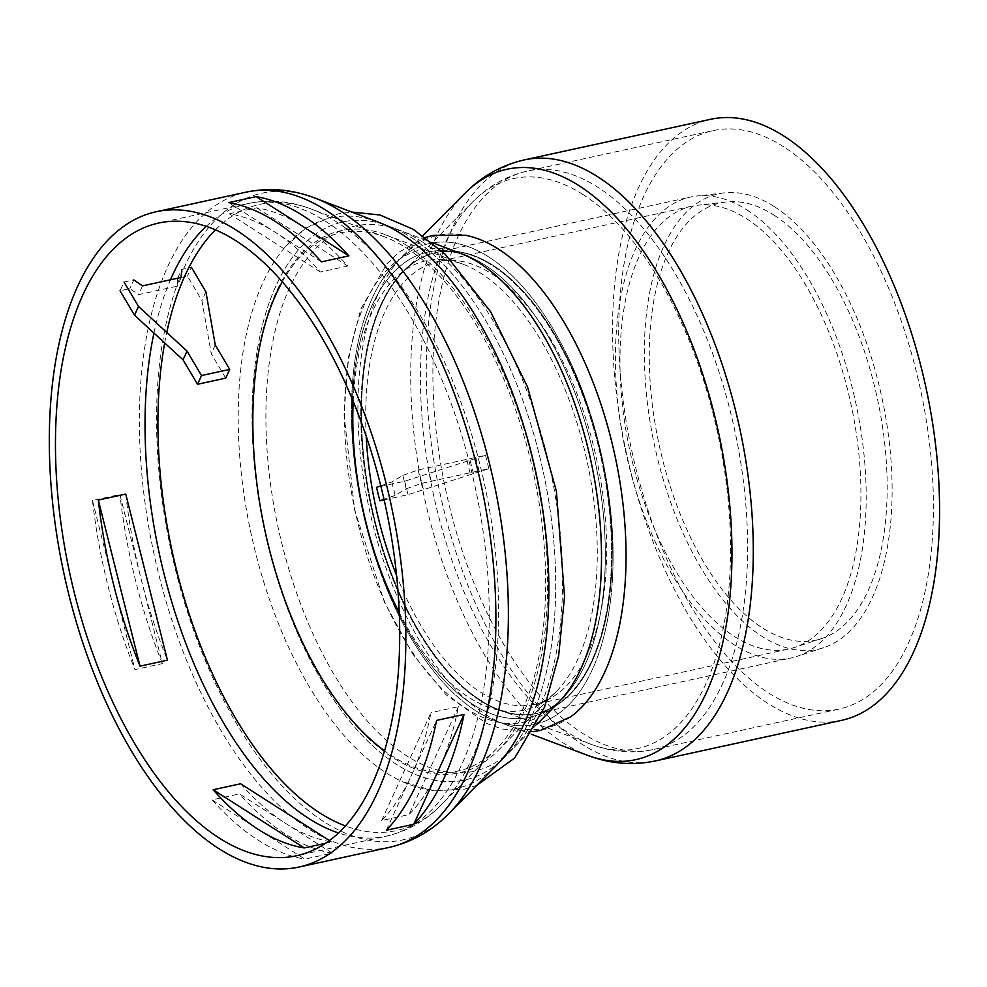 <?xml version="1.0" encoding="UTF-8"?>
<svg xmlns="http://www.w3.org/2000/svg" width="987" height="987" viewBox="0 0 987 987"><rect width="100%" height="100%" fill="white"/><g stroke="black" fill="none" stroke-linecap="round" stroke-linejoin="round"><path stroke-width="0.74" stroke-dasharray="4.93 3.7" d="M282.307 281.826A275.435 137.304 77.7 0 1 384.905 237.003A275.435 137.304 77.7 0 1 406.336 247.934A275.435 137.304 77.7 0 1 537.323 492.513A275.435 137.304 77.7 0 1 496.498 748.874A275.435 137.304 77.7 0 1 384.548 750.823M411.234 237.522A285.613 142.375 77.7 0 1 547.069 491.156A285.613 142.375 77.7 0 1 504.727 756.992A285.613 142.375 77.7 0 1 264.763 531.302A285.613 142.375 77.7 0 1 389.014 226.196A285.613 142.375 77.7 0 1 411.234 237.522A285.613 142.375 77.7 0 1 547.069 491.156A285.613 142.375 77.7 0 1 504.727 756.992A285.613 142.375 77.7 0 1 264.763 531.302A285.613 142.375 77.7 0 1 389.014 226.196A285.613 142.375 77.7 0 1 411.234 237.522M92.47 500.495L134.935 669.581L162.361 663.609L119.896 494.512L92.47 500.495A335.333 167.161 -102.3 0 0 134.935 669.581M162.361 663.609A335.333 167.161 77.7 0 1 119.896 494.512M321.454 261.851L228.737 202.594M386.336 830.252L436.587 720.399M212.057 799.877L304.773 859.122L332.187 853.15L239.483 793.906L212.057 799.877A335.333 167.161 -102.3 0 0 304.773 859.122M332.187 853.15A335.333 167.161 77.7 0 1 239.483 793.906M240.606 783.764A323.773 161.399 -102.3 0 0 285.835 823.528A323.773 161.399 -102.3 0 0 331.669 841.96L325.476 843.305M331.669 841.96L329.424 840.529M381.624 820.555L430.974 712.651A323.773 161.399 77.7 0 1 411.468 775.326A323.773 161.399 77.7 0 1 381.624 820.555L409.037 814.571A323.773 161.399 -102.3 0 0 438.894 769.354A323.773 161.399 -102.3 0 0 458.4 706.667L430.974 712.651M458.4 706.667L409.037 814.571M320.331 271.993L229.268 213.784A323.773 161.399 77.7 0 1 275.102 232.229A323.773 161.399 77.7 0 1 320.331 271.993L347.757 266.009A323.773 161.399 -102.3 0 0 302.515 226.245A323.773 161.399 -102.3 0 0 256.694 207.813L229.268 213.784M256.694 207.813L347.757 266.009M125.744 494.068A323.773 161.399 -102.3 0 0 141.129 579.061A323.773 161.399 -102.3 0 0 167.445 660.18M225.727 378.132L211.255 353.679L201.903 300.517L187.431 276.076L177.635 278.211L177.253 286.181L138.501 294.632L129.84 288.623L120.044 290.758L124.041 282.035L133.837 279.901L129.84 288.623M215.252 344.957L211.255 353.679M205.901 291.794L201.903 300.517M177.635 278.211L181.633 269.476L191.429 267.341L187.431 276.076M181.238 277.446L177.253 286.181M142.498 285.897L138.501 294.632M380.785 485.851L391.79 481.952L402.819 475.389L406.188 488.824L395.17 495.388L384.005 499.336M391.79 481.952L395.17 495.388M384.128 499.878L408.075 494.66L488.873 468.714L421.498 483.408L406.188 488.824M402.819 475.389L418.118 469.972L485.505 455.278L404.695 481.224L376.491 487.368M404.695 481.224L408.075 494.66M420.006 475.796L423.374 489.244M470.194 460.695L473.575 474.13M485.505 455.278L488.873 468.714M475.709 457.413L479.09 470.848M466.814 459.942L470.194 473.39M428.062 468.393L431.442 481.829M427.914 467.838L431.294 481.274M418.118 469.972L421.498 483.408M746.295 218.546A226.64 112.974 77.7 0 1 858.357 449.159A226.64 112.974 77.7 0 1 794.227 647.546A226.64 112.974 77.7 0 1 788.736 649.027A226.64 112.974 77.7 0 1 630.064 451.651A226.64 112.974 77.7 0 1 692.183 206.147A226.64 112.974 77.7 0 1 697.797 205.222A226.64 112.974 77.7 0 1 746.295 218.546M773.981 215.141A223.778 111.543 77.7 0 1 884.636 442.83A223.778 111.543 77.7 0 1 821.307 638.7A223.778 111.543 77.7 0 1 659.23 445.297A223.778 111.543 77.7 0 1 726.099 201.977A223.778 111.543 77.7 0 1 773.981 215.141M774.227 206.567A233.055 116.182 77.7 0 1 889.472 443.718A233.055 116.182 77.7 0 1 823.516 647.719A233.055 116.182 77.7 0 1 654.714 446.284A233.055 116.182 77.7 0 1 724.347 192.872A233.055 116.182 77.7 0 1 774.227 206.567M746.875 209.935A235.893 117.589 77.7 0 1 863.514 449.961A235.893 117.589 77.7 0 1 796.756 656.441A235.893 117.589 77.7 0 1 791.043 657.996A235.893 117.589 77.7 0 1 625.906 452.564A235.893 117.589 77.7 0 1 690.555 197.042A235.893 117.589 77.7 0 1 696.39 196.068A235.893 117.589 77.7 0 1 746.875 209.935M407.31 245.849A277.47 138.316 77.7 0 1 539.272 492.242A277.47 138.316 77.7 0 1 498.139 750.502A277.47 138.316 77.7 0 1 265.022 531.24A277.47 138.316 77.7 0 1 385.72 234.844A277.47 138.316 77.7 0 1 407.31 245.849M841.578 720.362A307.586 153.33 77.7 0 1 626.251 452.49A307.586 153.33 77.7 0 1 710.541 119.304M783.678 146.792A296.026 147.569 -102.3 0 0 712.996 130.605A296.026 147.569 -102.3 0 0 631.877 451.256A296.026 147.569 -102.3 0 0 839.11 709.061A296.026 147.569 -102.3 0 0 930.827 455.278A296.026 147.569 -102.3 0 0 783.678 146.792M488.627 256.867A246.108 122.684 -102.3 0 0 395.651 262.986A246.108 122.684 -102.3 0 0 362.414 510.008A246.108 122.684 -102.3 0 0 495.449 720.781A246.108 122.684 -102.3 0 0 613.063 550.228A246.108 122.684 -102.3 0 0 488.627 256.867A246.108 122.684 77.7 0 1 613.063 550.228A246.108 122.684 77.7 0 1 495.449 720.781A246.108 122.684 77.7 0 1 362.414 510.008A246.108 122.684 77.7 0 1 395.651 262.986A246.108 122.684 77.7 0 1 488.627 256.867M492.969 265.281A235.905 117.601 -102.3 0 0 403.843 271.154A235.905 117.601 -102.3 0 0 371.988 507.923A235.905 117.601 -102.3 0 0 499.508 709.949A235.905 117.601 -102.3 0 0 612.248 546.477A235.905 117.601 -102.3 0 0 492.969 265.281M421.412 241.334A279.05 139.105 77.7 0 1 562.393 593.397A279.05 139.105 77.7 0 1 512.759 748.849A279.05 139.105 77.7 0 1 278.322 528.341A279.05 139.105 77.7 0 1 399.71 230.267A279.05 139.105 77.7 0 1 421.412 241.334M537.002 724.261L496.695 765.135A292.189 145.657 77.7 0 1 401.857 781.433A292.189 145.657 77.7 0 1 251.216 534.251A292.189 145.657 77.7 0 1 285.305 246.799A292.189 145.657 77.7 0 1 378.317 222.137L431.985 242.518M558.371 702.608L562.824 698.08C554.361 706.495 545.552 711.639 536.422 713.502C545.552 711.639 554.361 706.495 562.824 698.08L558.371 702.608A241.753 120.513 77.7 0 1 355.258 511.574A241.753 120.513 77.7 0 1 460.423 253.326L466.357 255.584A238.101 118.687 77.7 0 1 484.888 265.034A238.101 118.687 77.7 0 1 605.179 565.44A238.101 118.687 77.7 0 1 562.824 698.08A238.101 118.687 77.7 0 1 362.784 509.921A238.101 118.687 77.7 0 1 466.357 255.584A238.101 118.687 77.7 0 1 484.888 265.034A238.101 118.687 77.7 0 1 605.179 565.44A238.101 118.687 77.7 0 1 562.824 698.08A238.101 118.687 77.7 0 1 362.784 509.921A238.101 118.687 77.7 0 1 466.357 255.584C455.155 251.451 445.001 250.439 435.921 252.549A235.893 117.589 77.7 0 1 492.254 265.441A235.893 117.589 77.7 0 1 611.422 563.071A235.893 117.589 77.7 0 1 536.422 713.502A235.893 117.589 77.7 0 1 371.285 508.071A235.893 117.589 77.7 0 1 435.921 252.549A235.893 117.589 77.7 0 1 492.254 265.441A235.893 117.589 77.7 0 1 611.422 563.071A235.893 117.589 77.7 0 1 536.422 713.502A235.893 117.589 77.7 0 1 371.285 508.071A235.893 117.589 77.7 0 1 435.921 252.549C445.001 250.439 455.155 251.451 466.357 255.584L460.423 253.326M570.56 716.87A252.203 125.719 77.7 0 1 505.467 724.532A252.203 125.719 77.7 0 1 369.138 508.539A252.203 125.719 77.7 0 1 403.19 255.411A252.203 125.719 77.7 0 1 465.568 235.276M492.945 265.293A235.893 117.589 77.7 0 1 610.2 511.118A235.893 117.589 77.7 0 1 537.113 713.354A235.893 117.589 77.7 0 1 371.976 507.923A235.893 117.589 77.7 0 1 436.624 252.401A235.893 117.589 77.7 0 1 492.945 265.293M215.45 229.835A320.467 159.746 77.7 0 1 311.584 209.158A320.467 159.746 77.7 0 1 336.53 221.865A320.467 159.746 77.7 0 1 498.423 626.19A320.467 159.746 77.7 0 1 441.423 804.713A320.467 159.746 77.7 0 1 345.413 825.934M164.693 342.958A320.467 159.746 77.7 0 1 166.766 332.459M206.234 226.319A323.773 161.399 77.7 0 1 248.169 203.532A323.773 161.399 77.7 0 1 325.476 221.236A323.773 161.399 77.7 0 1 489.046 629.743A323.773 161.399 77.7 0 1 386.102 836.223A323.773 161.399 77.7 0 1 338.492 832.966M153.947 333.075A323.773 161.399 77.7 0 1 170.48 279.79M449.332 813.177A330.929 164.965 77.7 0 1 171.294 551.671A330.929 164.965 77.7 0 1 315.248 198.177M389.063 847.414A335.333 167.161 77.7 0 1 154.305 555.373A335.333 167.161 77.7 0 1 246.207 192.132M366.202 436.168A226.64 112.974 77.7 0 1 437.895 261.592A226.64 112.974 77.7 0 1 492.007 273.979A226.64 112.974 77.7 0 1 606.511 559.937A226.64 112.974 77.7 0 1 534.448 704.471A226.64 112.974 77.7 0 1 396.589 575.569M353.173 401.314A229.946 114.628 77.7 0 1 463.076 264.232A229.946 114.628 77.7 0 1 480.965 273.35A229.946 114.628 77.7 0 1 597.135 563.478A229.946 114.628 77.7 0 1 556.249 691.579A229.946 114.628 77.7 0 1 399.254 612.68M524.257 159.919A307.586 153.33 -102.3 0 0 426.458 356.073A307.586 153.33 -102.3 0 0 655.294 760.965M464.988 193.279A302.145 150.616 -102.3 0 0 410.913 361.933A302.145 150.616 -102.3 0 0 587.512 755.302M583.021 194.525A291.671 145.397 -102.3 0 0 472.835 201.78A291.671 145.397 -102.3 0 0 420.647 364.573A291.671 145.397 -102.3 0 0 591.114 744.309A291.671 145.397 -102.3 0 0 730.503 542.184A291.671 145.397 -102.3 0 0 583.021 194.525M433.071 359.885A296.026 147.569 -102.3 0 0 653.308 749.565A296.026 147.569 -102.3 0 0 745.025 495.782A296.026 147.569 -102.3 0 0 597.875 187.296A296.026 147.569 -102.3 0 0 527.194 171.109A296.026 147.569 -102.3 0 0 433.071 359.885M384.905 237.003L311.584 209.158C290.425 201.027 269.291 199.152 248.169 203.532L158.611 223.062M496.498 748.874L441.423 804.713C425.57 820.913 407.125 831.412 386.102 836.223L296.544 855.754M726.099 201.977L697.797 205.222M821.307 638.7L794.227 647.546M724.347 192.872L696.39 196.068M823.516 647.719L796.756 656.441M498.139 750.502L556.249 691.579C548.858 698.833 541.592 703.126 534.448 704.471L788.736 649.027M385.72 234.844L463.076 264.232C453.341 260.716 444.952 259.84 437.895 261.592L692.183 206.147M537.113 713.354L791.043 657.996M436.624 252.401L690.555 197.042M505.467 724.532L531.598 734.328M403.19 255.411L422.88 235.622M499.508 709.949L591.114 744.309C611.644 752.119 632.371 753.871 653.308 749.565L839.11 709.061M403.843 271.154L472.835 201.78C488.244 186.136 506.368 175.908 527.194 171.109L712.996 130.605M399.71 230.267L378.317 222.137M512.759 748.849L496.695 765.135M476.746 785.368L463.73 789.378L432.923 790.636L401.857 781.433M285.305 246.799L305.822 228.083L338.307 213.809L351.754 212.045M533.14 731.614L501.964 729.011L486.455 723.348L446.013 694.762L412.665 653.962L384.35 601.934L354.691 510.254L344.081 414.639L348.214 358.047L360.86 308.956L386.756 263.985L398.526 252.475L425.409 237.448"/><path stroke-width="1.48" d="M384.548 750.823A275.435 137.304 77.7 0 1 265.096 531.228A275.435 137.304 77.7 0 1 282.307 281.826M348.88 255.867L321.454 261.851A335.333 167.161 -102.3 0 0 275.398 221.557A335.333 167.161 -102.3 0 0 228.737 202.594L256.164 196.623L348.88 255.867A335.333 167.161 77.7 0 0 302.824 215.573A335.333 167.161 77.7 0 0 256.164 196.623M413.763 824.268L386.336 830.252A335.333 167.161 -102.3 0 0 436.587 720.399L464.013 714.428L413.763 824.268A335.333 167.161 77.7 0 0 464.013 714.428M213.18 789.736L304.243 847.932A323.773 161.399 77.7 0 1 258.409 829.499A323.773 161.399 77.7 0 1 213.18 789.736L240.606 783.764L329.424 840.529M325.476 843.305L304.243 847.932M98.318 500.051L140.018 666.151A323.773 161.399 77.7 0 1 113.702 585.032A323.773 161.399 77.7 0 1 98.318 500.051L125.744 494.068L167.445 660.18L140.018 666.151M236.214 230.094A335.333 167.161 77.7 0 1 402.906 579.554A335.333 167.161 77.7 0 1 299.012 867.042A335.333 167.161 77.7 0 1 64.254 575.014A335.333 167.161 77.7 0 1 156.143 211.761A335.333 167.161 77.7 0 1 236.214 230.094M235.918 240.766A323.773 161.399 77.7 0 1 396.86 578.172A323.773 161.399 77.7 0 1 296.544 855.754A323.773 161.399 77.7 0 1 69.88 573.78A323.773 161.399 77.7 0 1 158.611 223.062A323.773 161.399 77.7 0 1 235.918 240.766M201.508 375.553L187.049 351.101L138.513 306.476L134.516 315.211L183.051 359.836L197.523 384.276L225.727 378.132L229.724 369.397L201.508 375.553L197.523 384.276M187.049 351.101L183.051 359.836M191.429 267.341L205.901 291.794L215.252 344.957L229.724 369.397M133.837 279.901L142.498 285.897L181.238 277.446L181.633 269.476M120.044 290.758L134.516 315.211M138.513 306.476L124.041 282.035M384.005 499.336L379.859 500.804L384.128 499.878M379.859 500.804L376.491 487.368L380.785 485.851M524.257 159.919L710.541 119.304A307.586 153.33 77.7 0 1 783.974 136.12A307.586 153.33 77.7 0 1 936.873 456.66A307.586 153.33 77.7 0 1 841.578 720.362L655.294 760.965A307.586 153.33 -102.3 0 0 750.589 497.275A307.586 153.33 -102.3 0 0 597.703 176.735A307.586 153.33 -102.3 0 0 524.257 159.919C501.445 165.187 481.693 176.315 464.988 193.279A302.145 150.616 -102.3 0 1 579.135 185.766A302.145 150.616 -102.3 0 1 731.91 545.91A302.145 150.616 -102.3 0 1 587.512 755.302C609.756 763.778 632.359 765.665 655.294 760.965M315.248 198.177L378.317 222.137A292.189 145.657 77.7 0 1 401.055 233.722A292.189 145.657 77.7 0 1 548.661 602.366A292.189 145.657 77.7 0 1 496.695 765.135L449.332 813.177C432.195 830.696 412.11 842.108 389.063 847.414A335.333 167.161 77.7 0 0 495.684 633.555A335.333 167.161 77.7 0 0 326.265 210.465A335.333 167.161 77.7 0 0 246.207 192.132C269.365 187.357 292.374 189.368 315.248 198.177A330.929 164.965 77.7 0 1 340.996 211.304A330.929 164.965 77.7 0 1 508.182 628.83A330.929 164.965 77.7 0 1 449.332 813.177M431.985 242.518L460.423 253.326A241.753 120.513 77.7 0 1 479.226 262.912A241.753 120.513 77.7 0 1 601.354 567.932A241.753 120.513 77.7 0 1 558.371 702.608L537.002 724.261M425.409 237.448L433.17 235.35L465.568 235.276A252.203 125.719 77.7 0 1 498.472 249.131A252.203 125.719 77.7 0 1 625.894 567.34A252.203 125.719 77.7 0 1 570.56 716.87L540.642 730.392L533.14 731.614M345.413 825.934A320.467 159.746 77.7 0 1 164.693 342.958M166.766 332.459A320.467 159.746 77.7 0 1 215.45 229.835M338.492 832.966A323.773 161.399 77.7 0 1 153.947 333.075M170.48 279.79A323.773 161.399 77.7 0 1 206.234 226.319M396.589 575.569A226.64 112.974 77.7 0 1 366.202 436.168M399.254 612.68A229.946 114.628 77.7 0 1 353.173 401.314M299.012 867.042L389.063 847.414M156.143 211.761L246.207 192.132M531.598 734.328L587.512 755.302M422.88 235.622L464.988 193.279M351.754 212.045L380.032 215.006L413.294 229.329L445.088 254.128L490.588 311.682L527.564 387.003L556.384 491.168L564.539 596.617L558.654 655.738L544.565 707.062L514.659 758.028L476.746 785.368"/></g></svg>
